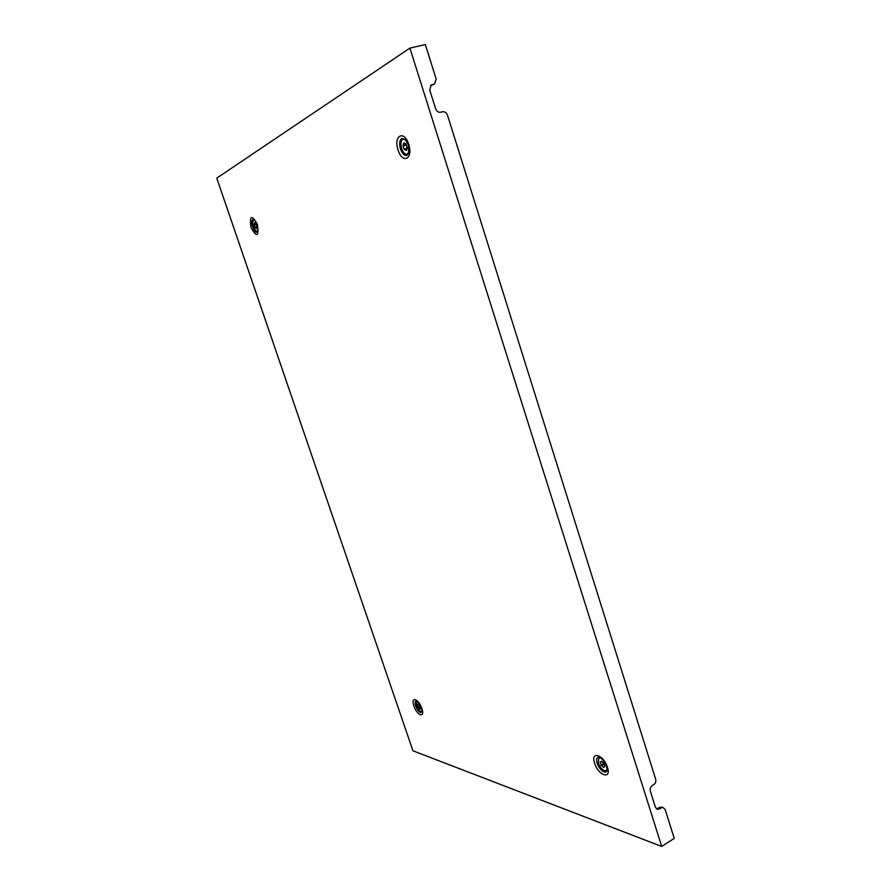 <?xml version="1.0" encoding="UTF-8"?>
<svg xmlns="http://www.w3.org/2000/svg" width="891" height="891" viewBox="0 0 891 891"><rect width="100%" height="100%" fill="white"/><g stroke="black" fill="none" stroke-linecap="round" stroke-linejoin="round"><path stroke-width="1.34" d="M600.734 763.799L603.33 767.452L604.811 766.683L603.909 763.487L601.648 761.248L600.166 762.028L600.734 763.799M607.15 768.911L606.214 770.682C603.274 771.071 600.645 768.521 598.307 763.03L598.808 758.018L600.801 758.063M418.068 706.229L420.073 709.147L420.708 708.089L419.717 705.472L418.224 703.979L417.601 704.814L418.068 706.229M422.1 711.096L421.666 711.619C419.917 711.709 418.213 709.759 416.565 705.75L416.654 701.518L417.333 701.462M406.563 145.924L405.862 143.852L403.924 142.894L403.033 145.356L404.091 149.198L406.296 150.49L407.198 148.04L406.563 145.924M408.958 152.105L407.109 154.266C404.948 154.488 403.133 152.573 401.652 148.519C400.349 143.496 400.85 140.344 403.155 139.085L405.806 140.021M256.53 225.2L254.692 222.75L254.291 224.855L255.171 227.439L256.641 228.564L256.53 225.2M258.1 230.836L257.443 231.415C256.085 231.493 254.804 229.934 253.59 226.748C252.498 223.006 252.599 220.723 253.913 219.888L254.793 220.021M409.905 48.114L661.701 846.45L412.956 750.801L216.769 178.133L409.905 48.114L425.352 44.55L436.122 78.898L434.641 83.843L430.598 85.469L433.839 84.177M656.444 808.816L659.574 808.95L657.313 809.295L655.386 807.168L650.352 791.175C649.829 788.813 650.463 786.965 652.245 785.606L653.76 784.681C655.542 783.334 656.166 781.485 655.653 779.135L447.482 115.151C446.447 112.578 444.776 111.453 442.493 111.765L440.677 112.233C438.383 112.556 436.713 111.42 435.666 108.836L429.707 89.924L431.199 84.957L432.001 84.634M661.701 846.45L674.231 838.409L665.265 809.796L663.338 807.669L659.373 807.424L657.859 808.36M659.574 808.95L661.089 808.014M659.373 807.424L661.723 807.123M433.282 84.656L432.425 85.013M603.898 763.453L601.046 765.113M601.815 761.46L600.178 762.406M603.942 767.095L603.33 767.452M604.009 764.055L601.358 765.614M420.073 706.385L418.358 707.276M418.759 704.547L417.634 705.126M420.207 706.819L418.581 707.654M406.318 145.055L403.055 145.935M406.741 148.875L404.369 149.521M407.031 148.262L404.057 149.075M406.196 144.487L403.033 145.356M256.285 224.376L254.325 224.944M256.853 227.272L255.361 227.695M257.065 226.793L255.149 227.35M256.185 223.953L254.28 224.51M252.866 219.364L254.403 219.643L257.176 224.565L257.989 231.359L257.254 232.284C255.695 232.629 254.18 230.892 252.721 227.071C251.529 223.095 251.585 220.534 252.866 219.364M257.399 224.387C251.462 214.33 249.346 215.455 251.062 227.74C256.953 237.797 259.069 236.683 257.399 224.387M401.685 138.45L405.205 139.364L408.189 144.743L408.757 152.985L407.076 155.312C404.525 156.036 402.32 153.92 400.46 148.964C399.068 143.763 399.469 140.255 401.685 138.45M408.691 144.342C404.191 129.462 393.154 135.666 398.088 149.955C402.409 164.534 413.591 158.966 408.691 144.342M416.665 701.083L416.932 701.184C418.547 702.286 420.062 704.614 421.476 708.178L422.089 711.586L420.574 712.588C418.681 711.664 417.044 709.436 415.696 705.917C414.683 702.498 415.006 700.883 416.665 701.083M421.844 708.479C418.603 698.499 410.35 696.027 413.936 705.984C417.088 715.785 425.408 718.558 421.844 708.479M599.532 757.439L600.155 757.684C602.439 758.854 604.599 761.827 606.648 766.616L607.172 769.668C606.949 771.695 605.958 772.464 604.187 771.974C601.169 770.604 598.808 767.686 597.126 763.219C596.001 758.92 596.803 756.994 599.532 757.439M607.439 767.274C603.641 754.644 590.265 750.623 594.631 763.219C598.262 775.549 611.738 780.037 607.439 767.274M601.692 761.304L600.734 761.861M604.855 766.483L604.221 766.861M418.581 704.336L417.768 704.759M661.612 807.079L663.338 807.669M433.226 84.69L434.641 83.843"/></g></svg>
